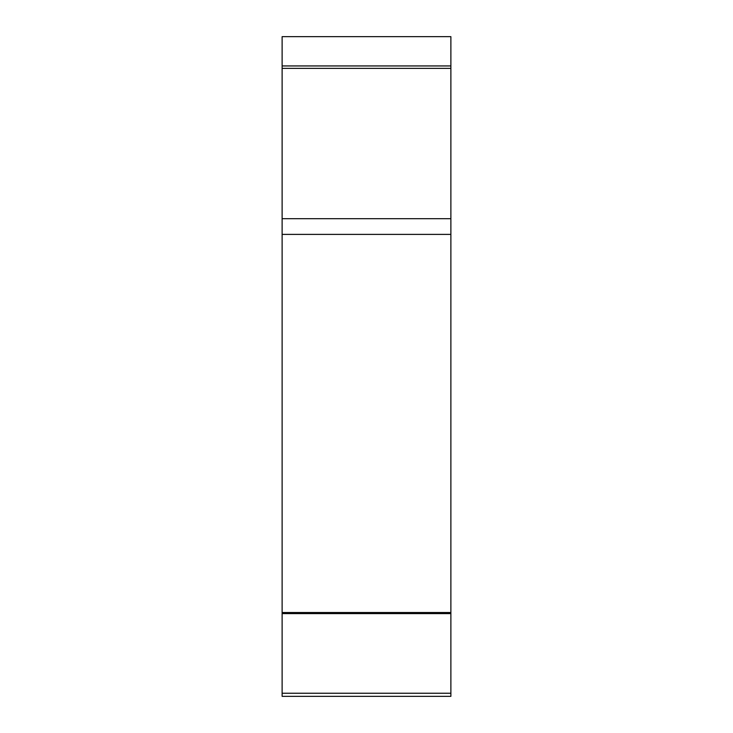 <?xml version="1.0" encoding="UTF-8"?>
<svg xmlns="http://www.w3.org/2000/svg" width="733" height="733" viewBox="0 0 733 733"><rect width="100%" height="100%" fill="white"/><g stroke="black" fill="none" stroke-linecap="round" stroke-linejoin="round"><path stroke-width="1.1" d="M450.877 65.943L450.877 696.35L282.123 696.35L282.123 36.65L450.877 36.65L450.877 65.943L282.123 65.943M450.877 68.371L282.123 68.371M450.877 218.691L282.123 218.691M450.877 234.395L282.123 234.395M450.877 612.513L282.123 612.513M450.877 613.603L282.123 613.603M450.877 693.253L282.123 693.253"/></g></svg>
